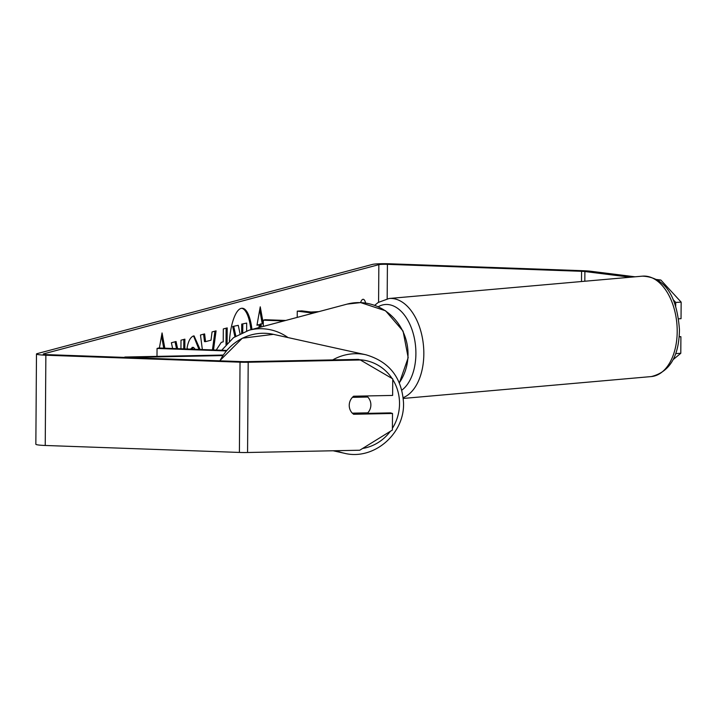 <?xml version="1.0" encoding="UTF-8"?>
<svg xmlns="http://www.w3.org/2000/svg" width="717" height="717" viewBox="0 0 717 717"><rect width="100%" height="100%" fill="white"/><g stroke="black" fill="none" stroke-linecap="round" stroke-linejoin="round"><path stroke-width="1.08" d="M127.25 357.505L222.736 355.578M126.326 357.469L124.839 357.03L223.095 355.04M226.196 350.936L157.05 348.453L156.996 356.376M226.635 350.425L158.807 347.987L157.05 348.453M352.405 397.343L367.785 397.039A11.329 10.809 -77.5 0 1 370.877 404.881A11.329 10.809 -77.5 0 1 367.776 412.858L352.28 413.162M364.899 412.911A11.329 10.809 -77.5 0 1 364.335 413.413M352.307 413.171A11.329 10.809 -77.5 0 1 349.914 409.326A11.329 10.791 -73.4 0 1 353.633 396.214L392.629 395.425L392.746 378.872L360.382 359.988L358.401 359.396L246.218 361.655A6.794 0.6 0.4 0 1 242.131 361.628L47.967 354.664A6.794 0.6 0.4 0 1 43.28 354.055A6.794 0.6 0.4 0 1 43.612 353.866L43.603 354.243M364.917 395.99A11.329 10.809 -77.5 0 1 365.464 396.528L367.785 397.039M352.979 396.779L365.464 396.528M250.914 329.721A38.198 11.759 92.1 0 0 241.692 308.265M251.954 329.444A38.198 11.759 92.1 0 0 242.229 308.247A38.198 11.759 92.1 0 0 241.127 308.373A38.198 11.759 92.1 0 0 229.386 341.068M630.351 277.219L584.893 271.537A6.794 0.6 0.4 0 0 581.568 271.304L387.413 264.34A6.794 0.6 0.4 0 0 378.845 264.663L43.612 353.866M177.592 348.659L176.05 341.507L171.381 342.753L172.636 348.489M184.825 348.919L184.887 339.159L180.998 340.19L180.944 348.785M202.346 349.555L200.473 335.009L204.614 333.907L205.573 341.642L211.013 340.199L212.053 331.926L216.068 330.86L213.514 349.95M360.57 302.592A11.329 3.486 -87.9 0 1 363.178 299.285A11.329 3.486 -87.9 0 1 365.616 303.049M159.38 348.014L162.06 332.948L164.82 348.202M260.074 327.284L260.101 324.084L263.282 323.564L260.244 306.822L256.964 325.249L259.07 324.684L259.052 327.552M261.176 324.129L261.158 326.997M216.229 350.048L221.302 342.341L223.229 341.83L223.319 328.933L227.199 327.902L227.092 343.344M187.657 349.027L187.083 347.844C188.311 341.193 190.399 337.25 193.366 336.004L194.092 335.915L200.079 349.466M195.221 349.296L193.491 347.404L191.475 349.161M635.056 276.807L590.324 271.205A13.596 1.21 0.4 0 0 583.674 270.739L389.51 263.775A13.596 1.21 0.4 0 0 372.383 264.43L37.15 353.633A13.596 1.21 0.4 0 0 36.477 354.01A13.596 1.21 0.4 0 0 45.861 355.22L240.025 362.184A13.596 1.21 0.4 0 0 248.199 362.246L360.382 359.988M657.659 280.222L660.859 280.033L656.449 279.478M36.477 354.01L35.85 444.253A13.596 1.21 0.4 0 0 45.234 445.472L239.397 452.436A13.596 1.21 0.4 0 0 247.562 452.499L359.755 450.231L392.387 430.039L392.504 413.476L353.508 414.265M352.773 413.646L390.523 412.884L392.504 413.476M660.859 280.033L681.15 302.126L675.719 302.449L675.692 306.356M675.719 302.449L673.084 299.581M679.205 336.838L680.908 336.73L680.792 353.293L673.12 359.629M675.71 353.598L680.792 353.293M678.605 318.832L681.033 318.68L681.15 302.126M680.908 336.73L679.232 336.524M234.907 336.667L232.684 326.495L238.259 325.33L240.025 333.647M238.259 325.33L232.684 326.495M241.665 332.858L241.728 324.084L246.693 323.089L246.639 330.922M241.728 324.084L246.693 323.089M242.74 332.383L242.803 324.129M235.839 336.049L233.769 326.531M161.531 335.923L163.745 348.166M257.027 324.909L259.07 324.684M260.101 324.084L263.282 323.564M262.198 323.528L259.715 309.798M214.948 331.164L212.438 349.914M203.583 334.185L204.497 341.606L205.573 341.642M226.124 328.189L226.007 344.545M176.516 348.623L175.038 341.776M183.74 348.883L183.812 339.446M193.545 335.959L199.003 349.43M192.721 347.422L190.399 349.125M313.221 313.141L297.268 311.142L301.794 310.873L315.363 312.567M285.716 320.454L265.057 319.719L263.3 320.185L263.256 326.432M283.968 320.92L263.3 320.185M297.268 311.142L297.223 317.398M318.913 311.626L310.963 312.02M316.161 312.352L314.378 312.442M336.3 450.706A50.405 48.102 102.5 0 0 344.214 453.225C373.351 460.735 404.576 434.179 403.537 403.142C401.995 377.832 389.465 361.718 365.957 354.79A50.405 48.102 102.5 0 0 332.733 359.907M392.746 379.508A44.741 42.697 -77.5 0 1 399.53 403.51A44.741 42.697 -77.5 0 1 392.405 428.309M390.353 431.293A44.741 42.697 -77.5 0 1 362.605 448.466M359.71 359.782A44.741 42.697 -77.5 0 1 392.074 378.477M219.958 360.83A50.405 48.102 -77.5 0 1 273.401 334.346L365.957 354.79M378.845 264.663L378.585 302.224M248.199 362.246L247.562 452.499M387.413 264.34L387.171 298.756M581.568 271.304L581.496 281.53M584.893 271.537L584.83 281.234M45.861 355.22L45.234 445.472M240.025 362.184L239.397 452.436M192.093 347.404L193.169 347.44M399.351 382.753A50.405 47.743 -104.9 0 0 402.703 331.012A50.405 47.743 -104.9 0 0 360.454 302.619A50.405 47.743 -104.9 0 0 347.145 304.107L360.624 302.601L385.558 310.784L403.071 331.111L408.179 357.684L399.405 382.887M347.145 304.107L248.96 330.241A50.405 47.743 75.1 0 1 262.27 328.745A50.405 47.743 75.1 0 1 288.037 337.582M677.198 330.152A50.405 30.105 -95 0 0 642.468 276.153C669.436 277.407 677.448 303.533 679.456 329.659C679.062 356.367 669.678 371.998 651.323 376.568A50.405 30.105 -95 0 0 677.198 330.152M642.468 276.153L389.089 298.496A50.405 30.105 85 0 1 423.828 352.495A50.405 30.105 85 0 1 403.25 397.63M401.878 390.111A44.741 26.717 -95 0 0 415.896 352.468A44.741 26.717 -95 0 0 378.226 306.715M333.109 450.769L344.214 453.225M219.689 360.821L242.328 338.2L273.401 334.346M193.491 347.404L192.407 347.369M248.96 330.241L233.527 337.644L221.705 350.246M389.089 298.496L378.226 302.457L374.704 305.299M403.33 398.437L651.323 376.568"/></g></svg>
